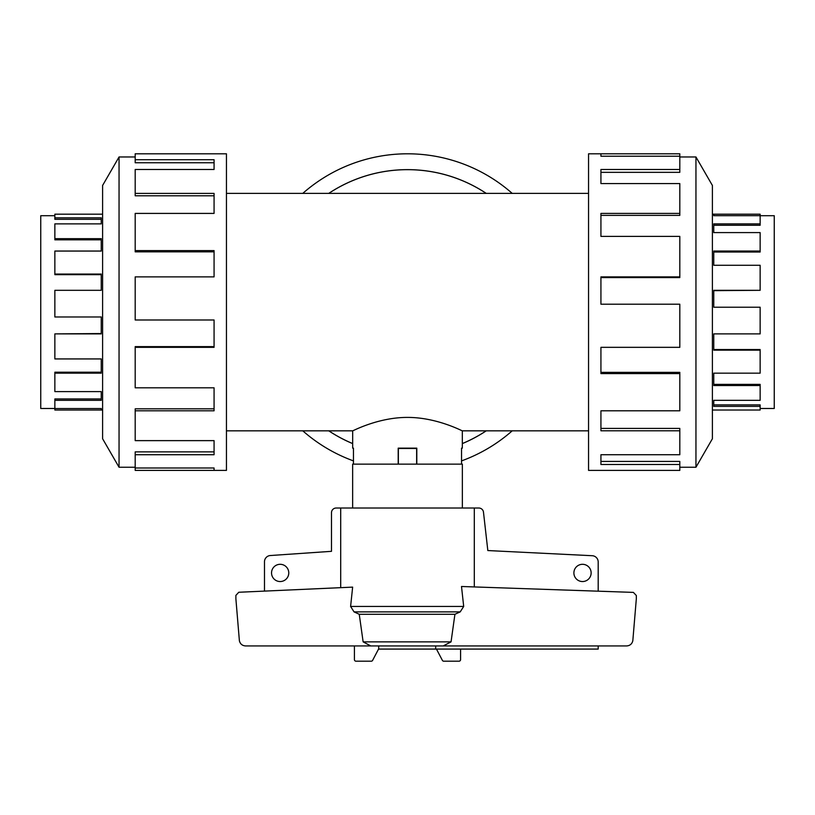 <?xml version="1.0" encoding="UTF-8"?>
<svg xmlns="http://www.w3.org/2000/svg" width="815" height="815" viewBox="0 0 815 815"><rect width="100%" height="100%" fill="white"/><g stroke="black" fill="none" stroke-linecap="round" stroke-linejoin="round"><path stroke-width="1.22" d="M486.198 193.379A142.442 142.442 0 0 0 328.802 193.379M226.448 193.379L588.552 193.379M352.671 448.148L353.466 448.148L352.671 448.148L352.671 430.829L226.448 430.829M352.671 430.829C352.223 431.339 377.885 417.321 407.5 417.412C437.115 417.321 462.777 431.339 462.329 430.829L462.329 448.148L461.535 448.148L462.329 448.148M588.552 430.829L462.329 430.829M353.466 448.148L353.466 464.132M398.199 464.132L398.199 448.148L416.801 448.148L416.801 464.132M461.535 464.132L461.535 448.148M54.86 215.71L40.75 215.71L40.75 408.488L54.86 408.488M102.598 214.182L54.86 214.182L54.86 219.317L101.243 219.317L101.243 223.881L54.86 223.881L54.86 239.834L101.243 239.834L101.243 251.051L54.86 251.051L54.86 274.665L101.243 274.665L101.243 290.313L54.86 290.313L54.86 316.984L101.243 316.984L101.243 333.895L54.86 333.895L54.86 358.936L101.243 358.936L101.243 373.158L54.86 373.158L54.86 391.608L101.243 391.608L101.243 400.328L54.86 400.328L54.86 410.027L102.598 410.027M760.14 215.71L774.25 215.71L774.25 408.488L760.14 408.488M760.14 223.881L760.14 225.256L713.757 225.256L713.757 232.591L713.757 223.881L760.14 223.881L760.14 215.669L713.757 215.669L713.757 214.182L760.14 214.182L760.14 215.669M760.14 251.051L760.14 252.008L713.757 252.008L713.757 265.272L713.757 251.051L760.14 251.051L760.14 232.591L713.757 232.591M760.14 290.313L713.757 290.66L713.757 307.224L713.757 290.313L760.14 290.313L760.14 265.272L713.757 265.272M713.757 333.895L713.757 349.543L760.14 349.543L760.14 350.144L713.757 350.144L713.757 333.895L760.14 333.895L760.14 307.224L713.757 307.224M713.757 373.158L713.757 384.374L760.14 384.374L760.14 385.526L713.757 385.526L713.757 373.158L760.14 373.158L760.14 350.144M713.757 400.328L713.757 404.892L760.14 404.892L760.14 406.369L713.757 406.369L713.757 400.328L760.14 400.328L760.14 385.526M712.402 214.182L713.757 214.182L713.757 215.669M760.14 406.369L760.14 410.027L712.402 410.027M135.188 467.24L119.051 467.24L102.598 438.745L102.598 185.463L119.051 156.969L135.188 156.969M119.051 467.24L119.051 156.969M135.188 159.72L214.07 159.72L214.07 169.479L214.07 162.766L135.188 162.766L135.188 153.801L226.448 153.801L226.448 470.398L135.188 470.398L135.188 467.993L214.07 467.993L214.07 470.398L214.07 467.993M214.07 169.479L135.188 169.479L135.188 193.41L214.07 193.41L214.07 213.408L135.188 213.408L135.188 250.613L214.07 250.613L214.07 276.876L135.188 276.876L135.188 319.989L214.07 319.989L214.07 347.333L135.188 347.333L135.188 387.808L214.07 387.808L214.07 410.801L135.188 410.801L135.188 440.63L214.07 440.63L214.07 454.729L135.188 454.729L135.188 467.993M135.188 454.729L135.188 451.877L214.07 451.877L214.07 440.63M135.188 410.801L135.188 408.824L214.07 408.824L214.07 387.808M135.188 347.333L135.188 346.62L214.07 346.62L214.07 319.989M214.07 276.876L214.07 251.845L135.188 251.845L135.188 250.613M214.07 213.408L214.07 195.783L135.188 195.783L135.188 193.41M679.812 467.24L695.949 467.24L712.402 438.745L712.402 185.463L695.949 156.969L679.812 156.969M600.93 156.215L600.93 153.801L679.812 153.801L679.812 156.215L600.93 156.215L600.93 153.801L588.552 153.801L588.552 470.398L679.812 470.398L679.812 464.489L600.93 464.489L600.93 454.729L600.93 461.433L679.812 461.433L679.812 464.489M353.466 460.893A158.293 158.293 0 0 1 302.793 430.829M302.793 193.379A158.293 158.293 0 0 1 512.207 193.379M328.751 193.379A142.472 142.472 0 0 1 486.249 193.379M486.249 430.829A142.472 142.472 0 0 1 462.329 443.605M352.64 508.02L352.64 464.132L462.36 464.132L462.36 508.02M288.775 572.925A8.619 8.619 0 0 1 280.156 581.543A8.619 8.619 0 0 1 271.538 572.925A8.619 8.619 0 0 1 280.156 564.306A8.619 8.619 0 0 1 288.775 572.925M591.14 572.925A8.619 8.619 0 0 1 582.511 581.543A8.619 8.619 0 0 1 573.892 572.925A8.619 8.619 0 0 1 582.511 564.306A8.619 8.619 0 0 1 591.14 572.925M598.19 645.938L598.19 649.076L435.689 649.076L435.689 645.938L378.69 645.938L378.69 648.801L372.679 660.242A1.569 1.569 0 0 1 371.243 661.199L355.992 661.199A1.569 1.569 0 0 1 354.423 659.63L354.423 645.938M264.488 591.099L264.488 561.78A6.265 6.265 0 0 1 269.989 555.555L331.481 551.327L331.481 512.716A4.707 4.707 0 0 1 336.188 508.02L340.701 508.02L340.701 587.666M474.299 586.932L474.299 508.02L478.812 508.02A4.707 4.707 0 0 1 483.448 511.902L487.828 550.553L592.464 555.728A6.265 6.265 0 0 1 598.19 561.973L598.19 591.181M435.689 649.076L378.547 649.076M398.199 448.464L416.801 448.464M398.362 464.132L398.362 448.464M416.638 464.132L416.638 448.464M460.577 649.076L460.577 659.63A1.569 1.569 0 0 1 459.008 661.199L443.757 661.199A1.569 1.569 0 0 1 442.321 660.242L436.453 649.076M238.775 592.261L352.64 587.126L350.603 606.452L354.046 611.882L359.252 614.286L363.133 641.874L370.784 645.938L245.56 645.938C242.259 645.694 240.201 643.972 239.386 640.763L235.881 598.76L235.881 595.388L238.775 592.261M463.694 606.452L461.504 586.494L633.387 592.393L636.332 595.52L636.332 598.76L632.817 640.763C632.002 643.972 629.944 645.694 626.643 645.938L443.217 645.938L451.052 641.874L454.923 614.286L460.21 611.882L463.694 606.452L350.603 606.452M474.299 508.02L340.701 508.02M443.217 645.938L370.784 645.938M451.052 641.874L363.133 641.874M454.923 614.286L359.252 614.286M352.671 443.605A142.472 142.472 0 0 1 328.751 430.829M512.207 430.829A158.293 158.293 0 0 1 461.535 460.893M600.93 454.729L679.812 454.729L679.812 430.789L600.93 430.789L600.93 410.801L600.93 428.415L679.812 428.415L679.812 430.789M600.93 410.801L679.812 410.801L679.812 373.596L600.93 373.596L600.93 347.333L600.93 372.363L679.812 372.363L679.812 373.596M600.93 347.333L679.812 347.333L679.812 304.209L600.93 304.209L600.93 276.876L679.812 276.876L679.812 277.579L600.93 277.579L600.93 304.209M679.812 276.876L679.812 236.401L600.93 236.401L600.93 213.408L679.812 213.408L679.812 215.384L600.93 215.384L600.93 236.401M679.812 213.408L679.812 183.579L600.93 183.579L600.93 169.479L679.812 169.479L679.812 172.332L600.93 172.332L600.93 183.579M679.812 169.479L679.812 156.215M695.949 156.969L695.949 467.24M101.243 316.984L101.243 333.549L54.86 333.895M101.243 358.936L101.243 372.2L54.86 372.2L54.86 373.158M101.243 391.608L101.243 398.943L54.86 398.943L54.86 400.328M54.86 408.539L101.243 408.539L101.243 410.027L101.243 408.539M54.86 274.064L101.243 274.064L101.243 290.313M54.86 238.683L101.243 238.683L101.243 251.051M54.86 217.839L101.243 217.839L101.243 223.881M416.801 448.148L398.199 448.148M328.802 430.829A142.442 142.442 0 0 0 352.671 443.564M462.329 443.564A142.442 142.442 0 0 0 486.198 430.829M460.21 611.882L354.046 611.882"/></g></svg>
